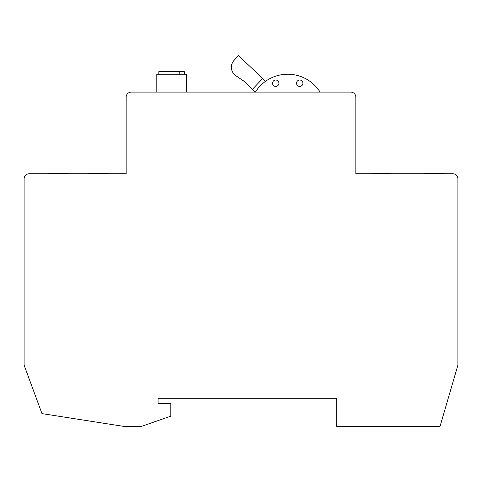 <?xml version="1.0" encoding="UTF-8"?>
<svg xmlns="http://www.w3.org/2000/svg" width="482" height="482" viewBox="0 0 482 482"><rect width="100%" height="100%" fill="white"/><g stroke="black" fill="none" stroke-linecap="round" stroke-linejoin="round"><path stroke-width="0.72" d="M265.6 81.265L238.548 55.629L234.174 60.244A10.206 10.206 0 0 0 235.879 75.728L243.537 80.898L255.346 92.086A38.277 38.277 0 0 1 320.102 92.086M272.541 83.223A3.187 3.187 0 0 0 275.734 86.411A3.187 3.187 0 0 0 278.921 83.223A3.187 3.187 0 0 0 275.734 80.03A3.187 3.187 0 0 0 272.541 83.223M296.532 83.223A3.187 3.187 0 0 0 299.72 86.411A3.187 3.187 0 0 0 302.907 83.223A3.187 3.187 0 0 0 299.72 80.03A3.187 3.187 0 0 0 296.532 83.223M126.17 173.743L29.203 173.743A5.103 5.103 0 0 0 24.1 178.846L24.1 365.127L41.964 413.61L123.621 426.371L141.479 426.371L170.827 416.165L170.827 403.404L158.066 403.404L158.066 398.301L336.689 398.301L336.689 426.371L440.036 426.371L457.9 365.127L457.9 178.846A5.103 5.103 0 0 0 452.797 173.743L355.83 173.743L355.83 97.189A5.103 5.103 0 0 0 350.727 92.086L131.273 92.086A5.103 5.103 0 0 0 126.17 97.189L126.17 173.743M156.795 92.086L156.795 74.228L186.389 74.228L186.389 92.086M262.678 78.494L252.423 89.315M179.25 74.228L179.25 71.673L158.831 71.673L158.831 74.228M179.25 71.673L184.353 71.673L184.353 74.228M442.97 173.743L442.97 173.237L443.428 173.237L443.428 173.743M442.97 173.237L424.648 173.237L424.648 173.743M107.564 173.743L107.564 173.237L88.784 173.237L88.784 173.743M89.248 173.237L89.248 173.743M97.948 173.237L97.948 173.743M106.462 173.237L106.462 173.743M107.106 173.237L107.106 173.743L107.106 173.237M67.546 173.743L67.546 173.237L49.224 173.237L49.224 173.743M67.088 173.237L67.088 173.743M425.106 173.237L425.106 173.743M49.224 173.237L48.766 173.237L48.766 173.743M390.703 173.743L390.703 173.237L372.839 173.237L372.839 173.743M374.671 173.237L374.671 173.743M381.539 173.237L381.539 173.743M383.371 173.237L383.371 173.743M388.872 173.237L388.872 173.743"/></g></svg>
